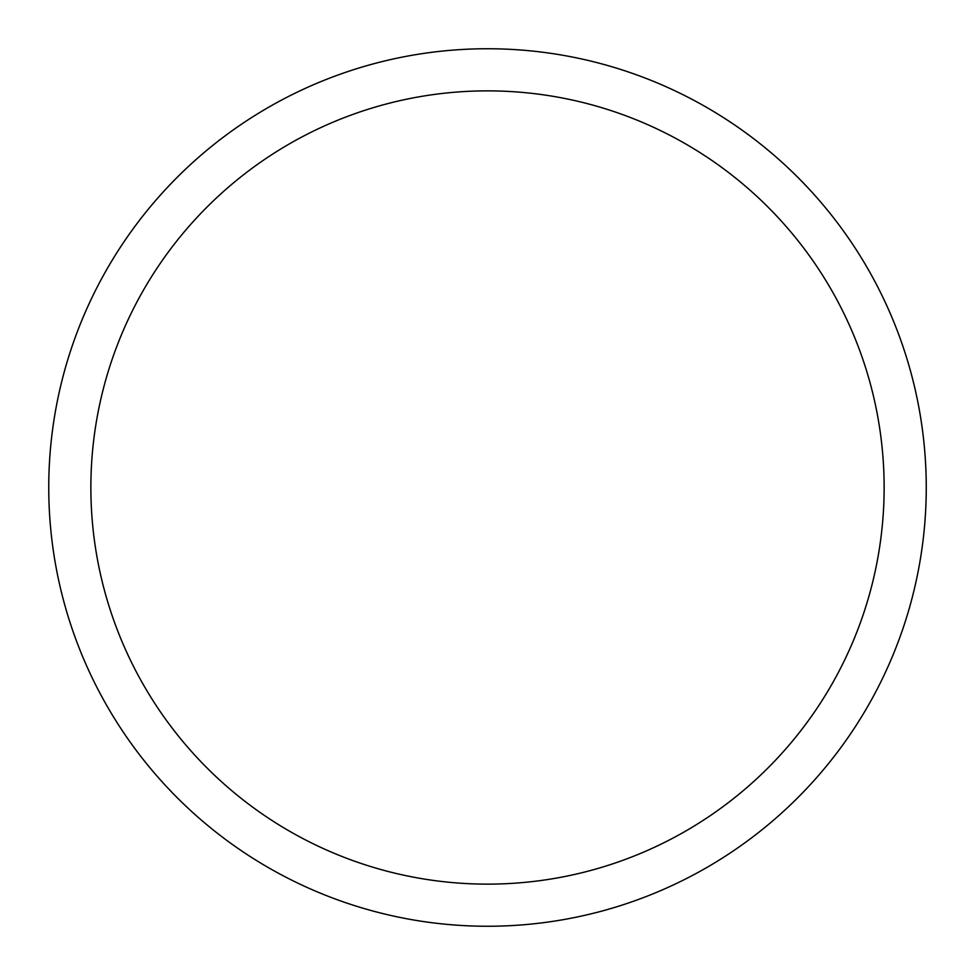 <?xml version="1.0" encoding="UTF-8"?>
<svg xmlns="http://www.w3.org/2000/svg" width="975" height="975" viewBox="0 0 975 975"><rect width="100%" height="100%" fill="white"/><g stroke="black" fill="none" stroke-linecap="round" stroke-linejoin="round"><path stroke-width="1.46" d="M48.75 487.5A438.75 438.75 0 0 1 487.5 48.75A438.75 438.75 0 0 1 926.25 487.5A438.75 438.75 0 0 1 487.5 926.25A438.75 438.75 0 0 1 48.75 487.5M90.87 487.5A396.63 396.63 0 0 1 487.5 90.87A396.63 396.63 0 0 1 884.13 487.5A396.63 396.63 0 0 1 487.5 884.13A396.63 396.63 0 0 1 90.87 487.5"/></g></svg>
